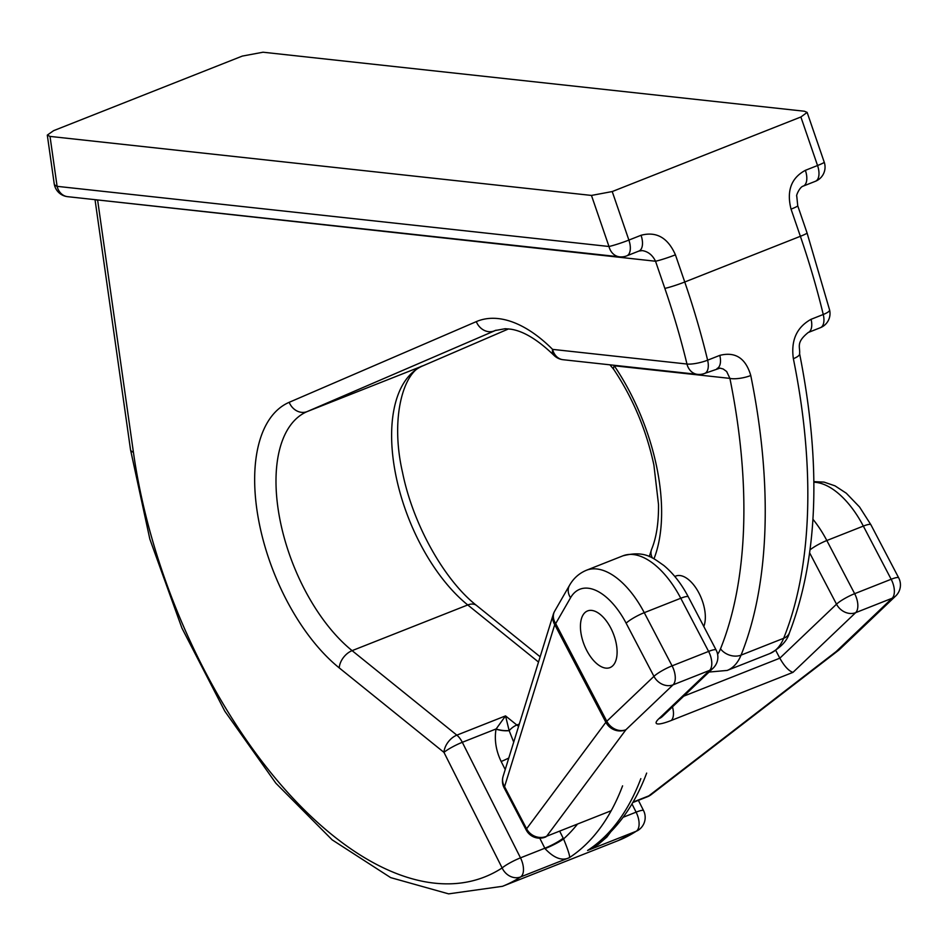 <?xml version="1.0" encoding="UTF-8"?>
<svg xmlns="http://www.w3.org/2000/svg" width="946" height="946" viewBox="0 0 946 946"><rect width="100%" height="100%" fill="white"/><g stroke="black" fill="none" stroke-linecap="round" stroke-linejoin="round"><path stroke-width="1.42" d="M610.702 627.896A30.473 15.609 68.4 0 1 609.969 667.604A30.473 15.609 68.4 0 1 585.479 647.868A30.473 15.609 68.4 0 1 584.853 612.689A30.473 15.609 68.4 0 1 587.572 610.927A30.473 15.609 68.4 0 1 610.702 627.896M775.767 650.446L779.823 658.191L836.512 604.187L809.705 552.972M838.984 649.961A15.242 10.654 -127.6 0 1 838.511 650.351A15.242 10.654 -127.6 0 1 836.169 651.569L892.161 598.239L855.645 612.665L792.985 672.358C788.798 671.021 784.411 666.303 779.823 658.191L683.698 696.185M554.049 612.452A15.242 13.41 17.2 0 0 553.304 614.285L503.118 776.323A15.242 13.41 17.2 0 0 504.561 786.682L526.591 828.791L605.866 722.283L554.746 624.632L504.561 786.682A15.242 2.661 152.4 0 0 504.171 787.9L526.213 830.009A15.242 15.242 0 0 0 545.31 837.115A15.242 7.804 -111.6 0 0 546.67 836.24L611.187 810.734M553.304 614.285L553.304 614.285A15.242 13.41 17.2 0 0 554.746 624.632A15.242 2.661 152.4 0 1 555.692 623.603L606.8 721.254L653.946 676.343L626.122 623.178A60.946 31.206 -111.6 0 0 570.544 597.766L555.692 623.603A15.242 12.121 29.9 0 1 554.652 611.199L554.652 611.199A15.242 15.242 0 0 0 553.304 614.285M674.841 576.504A30.473 15.609 68.4 0 1 675.811 576.055A30.473 15.609 68.4 0 1 679.973 575.535A30.473 15.609 68.4 0 1 700.087 595.341A30.473 15.609 68.4 0 1 703.8 626.489M717.612 654.301A60.946 31.206 -111.6 0 0 720.509 648.838A449.48 230.15 -111.6 0 0 729.898 378.388A15.242 4.292 -11.5 0 0 750.769 375.515C745.673 358.167 735.349 351.463 719.8 355.377L707.62 360.19A464.711 237.954 68.4 0 0 684.75 282.003L800.375 236.299L791.045 209.137A15.242 1.159 -18.9 0 0 797.738 205.79M829.583 309.933L807.056 232.941A15.242 1.159 -18.9 0 1 800.375 236.299A464.711 237.954 -111.6 0 1 823.257 314.486A15.242 7.804 68.4 0 1 820.383 327.694A15.242 15.242 0 0 0 829.583 309.921A15.242 3.453 -13.6 0 1 823.257 314.486L811.077 319.299C796.709 327.245 790.797 340.383 793.363 358.688A15.242 4.292 -11.5 0 0 799.607 353.757M791.045 209.137C786.445 190.867 791.223 177.931 805.377 170.327L817.545 165.515L800.884 116.985L807.139 112.408L804.455 111.238L263.023 52.219L242.259 56.098L53.603 130.666L47.3 135.101L50.02 136.413L591.463 195.432L612.228 191.553L628.889 240.083L641.057 235.27A15.242 7.804 68.4 0 1 639.082 250.974M800.884 116.985L612.228 191.553M508.794 758.006A15.242 2.27 -26.7 0 1 501.155 761.483C495.988 750.734 494.273 739.961 496.011 729.153L505.531 715.897L509.161 730.667L513.713 742.113M652.385 557.986A15.242 11.541 22.2 0 1 651.628 549.271C656.418 537.635 658.712 522.7 658.511 504.466L653.899 465.042C646.414 430.253 633.051 398.408 613.812 369.508A15.242 5.203 -34.1 0 1 614.261 365.783L729.898 378.388L726.658 371.518L723.17 368.987L720.001 368.124L704.746 373.386A15.242 7.804 -111.6 0 0 707.62 360.19A15.242 3.453 -13.6 0 1 686.973 364.033A449.48 230.15 -111.6 0 0 664.849 288.4L655.531 261.238A15.242 1.159 -18.9 0 0 675.42 254.829C667.876 237.73 656.418 231.202 641.057 235.27M653.97 558.802A152.365 78.021 68.4 0 0 614.261 365.783L613.658 365.227M97.639 199.949L655.531 261.238C652.539 255.089 648.116 251.541 642.275 250.607L638.94 251.045L626.76 255.858A15.242 7.804 68.4 0 0 628.889 240.083A15.242 1.159 161.1 0 1 608.988 246.492L591.463 195.432M509.137 730.537A15.242 6.61 9.3 0 1 496.047 728.964L462.31 742.303L520.489 857.856A15.242 2.27 153.3 0 0 502.137 867.943A367.97 188.42 -111.6 0 1 285.065 789.52A367.97 188.42 -111.6 0 1 133.421 452.294L97.675 200.434A15.242 5.546 171.9 0 1 96.362 199.807M559.784 831.392L563.177 838.144A30.473 15.609 68.4 0 1 563.568 838.925C568.404 850.773 570.32 857.029 569.315 857.691C562.078 861.191 553.989 858.176 545.026 848.633A15.242 7.804 -111.6 0 0 544.825 848.231L539.764 838.18M610.56 832.113L606.871 837.056L598.144 844.542L592.716 847.32M519.307 724.045L516.847 725.026A15.242 9.708 128.9 0 0 509.161 730.667A15.242 6.587 9 0 1 496.011 729.153M577.143 824.534A367.97 188.42 -111.6 0 1 563.568 838.925A15.242 1.892 -25.8 0 1 545.026 848.633M591.735 610.418A30.473 15.609 -111.6 0 0 587.572 610.927A30.473 15.609 -111.6 0 0 584.261 645.006A30.473 15.609 -111.6 0 0 609.969 667.604A30.473 15.609 -111.6 0 0 614.628 637.308A30.473 15.609 -111.6 0 0 591.735 610.418M622.929 555.822C645.278 550.099 652.953 558.116 663.714 565.377C673.304 573.371 681.498 583.871 688.298 596.867A15.242 2.661 152.4 0 0 680.765 598.25L644.261 612.677L672.086 665.854L708.601 651.416L680.765 598.25A76.188 39.011 -111.6 0 0 622.929 555.822L586.414 570.261A76.188 39.011 68.4 0 1 644.261 612.677A15.242 2.661 152.4 0 0 626.122 623.178M813.844 481.632L824.049 482.105L835.022 485.854L846.292 493.221L859.559 507.009L870.876 524.711A15.242 2.661 152.4 0 0 863.343 526.094L826.828 540.521L854.652 593.686L891.167 579.259L863.343 526.094A76.188 39.011 -111.6 0 0 813.856 482.235M812.957 519.295A76.188 39.011 68.4 0 1 826.828 540.521A15.242 2.661 152.4 0 0 810.131 549.78M792.985 672.358L671.27 720.462A15.242 7.804 -111.6 0 0 672.452 706.887M526.213 830.009A15.242 2.661 152.4 0 1 526.591 828.791A15.242 14.107 36.7 0 0 546.67 836.24L625.933 729.733A15.242 12.818 46.4 0 1 606.8 721.254A15.242 2.661 152.4 0 0 605.866 722.283A15.242 14.107 36.7 0 0 625.933 729.733L673.067 684.833A15.242 7.804 68.4 0 0 672.086 665.854A15.242 2.661 152.4 0 0 653.946 676.343A15.242 12.818 46.4 0 0 673.067 684.833L709.583 670.395L658.865 718.712A30.473 5.309 152.4 0 0 671.27 720.462M633.016 802.102L648.814 795.87L836.169 651.569A15.242 12.818 -133.6 0 0 839.717 649.311L895.708 595.98A15.242 15.242 0 0 0 898.7 577.876A15.242 2.661 152.4 0 0 891.167 579.259A15.242 7.804 -111.6 0 1 892.161 598.239A15.242 12.818 46.4 0 0 895.708 595.98M651.155 794.64A15.242 10.654 -127.6 0 1 648.814 795.87A15.242 7.804 -111.6 0 1 647.454 796.745A15.242 15.242 0 0 0 651.155 794.64L838.511 650.351M854.652 593.686A15.242 2.661 152.4 0 0 836.512 604.187A15.242 12.818 -133.6 0 0 855.645 612.665A15.242 7.804 -111.6 0 0 854.652 593.686M554.652 611.199L569.504 585.361A15.242 12.121 29.9 0 0 570.544 597.766M658.865 718.712A15.242 12.818 46.4 0 0 662.413 716.453L662.176 716.678M688.298 596.867L716.134 650.044A15.242 2.661 152.4 0 0 708.601 651.416A15.242 7.804 -111.6 0 1 709.583 670.395A15.242 12.818 46.4 0 0 713.142 668.136L662.413 716.453M538.51 662.046L467.75 604.955L352.113 650.647L456.847 735.148L505.531 715.897L516.847 725.026A68.561 35.108 -111.6 0 0 518.585 726.374M622.586 785.854A383.201 196.212 68.4 0 1 569.315 857.691L520.631 876.93A383.201 196.212 68.4 0 1 502.503 886.307L618.128 840.616A383.201 196.212 -111.6 0 0 636.256 831.227L587.572 850.478A383.201 196.212 -111.6 0 0 640.844 778.641M750.769 375.515A464.711 237.954 68.4 0 1 741.049 655.129A76.188 39.011 68.4 0 1 727.19 670.43L769.784 653.591A76.188 39.011 -111.6 0 0 783.655 638.302L741.049 655.129A15.242 11.518 -158.1 0 1 720.509 648.838M769.784 653.591C780.687 647.726 787.226 640.82 789.413 632.886A15.242 11.518 21.9 0 1 783.655 638.302A464.711 237.954 -111.6 0 0 793.363 358.688M496.059 330.201L307.072 411.616A137.135 70.217 -111.6 0 0 279.638 518.018A137.135 70.217 -111.6 0 0 352.113 650.647A15.242 9.708 128.9 0 0 339.236 667.9A152.365 78.021 68.4 0 1 258.707 520.525A152.365 78.021 68.4 0 1 289.192 402.31L476.299 321.628A152.365 78.021 68.4 0 1 552.594 349.381L686.973 364.033A15.242 12.641 -83.8 0 0 697.498 374.368A15.242 15.242 0 0 0 704.746 373.386M553.989 355.353A15.242 15.242 0 0 0 563.106 359.716A15.242 12.641 -83.8 0 1 552.594 349.381A15.242 8.455 -45 0 0 553.989 355.353C537.789 339.72 523.351 330.994 510.663 329.173L505.223 328.711L495.207 330.521A137.135 70.217 -111.6 0 0 494.179 330.946A15.242 13.09 -113.3 0 1 476.299 321.628M563.177 838.144A15.242 2.27 -26.7 0 1 544.825 848.231L520.489 857.856A15.242 7.804 68.4 0 1 520.631 876.93A15.242 13.019 56.9 0 1 502.137 867.943L443.97 752.389L339.236 667.9M675.42 254.829L684.75 282.003A15.242 1.159 -18.9 0 1 664.849 288.4M423.335 365.641A15.242 13.09 -113.3 0 1 423.016 365.783C404.273 370.938 389.646 416.429 402.547 472.515C413.095 524.829 444.514 580.395 476.607 605.523A15.242 9.708 128.9 0 0 467.75 604.955A137.135 70.217 68.4 0 1 395.262 472.314A137.135 70.217 68.4 0 1 422.696 365.913L307.072 411.616A15.242 13.09 -113.3 0 1 289.192 402.31M508.57 328.901L423.016 365.783A15.242 13.09 -113.3 0 1 422.696 365.913L508.558 328.901M50.02 136.413L57.103 186.338L608.988 246.492A15.242 12.641 -83.8 0 0 619.512 256.827A15.242 15.242 0 0 0 626.76 255.858M623.107 817.297L636.114 812.153L631.963 803.911M505.211 769.547L501.155 761.483M717.033 368.538A15.242 7.804 -111.6 0 0 719.8 355.377M54.194 183.666A15.242 15.242 0 0 0 67.627 196.673A15.242 12.641 -83.8 0 1 57.103 186.338A15.242 5.546 171.9 0 1 54.194 183.666L47.3 135.101M456.847 735.148A15.242 9.708 128.9 0 0 443.97 752.389A15.242 2.27 153.3 0 1 462.31 742.303A15.242 7.804 -111.6 0 0 456.847 735.148M133.421 452.294A15.242 5.546 171.9 0 1 130.501 449.622L95.026 199.653M811.077 319.299A15.242 7.804 68.4 0 1 808.322 332.46M636.114 812.153A15.242 7.804 68.4 0 1 636.256 831.227A15.242 13.019 -123.1 0 0 638.243 830.21A15.242 15.242 0 0 0 643.552 810.58A15.242 2.27 153.3 0 0 636.114 812.153M805.377 170.327A15.242 7.804 68.4 0 1 803.402 186.031M817.545 165.515A15.242 7.804 68.4 0 1 815.417 181.289A15.242 15.242 0 0 0 824.226 162.168A15.242 1.159 161.1 0 1 817.545 165.515M870.876 524.711L898.7 577.876M838.475 650.375A15.242 15.242 0 0 0 839.717 649.311M503.118 776.323A15.242 15.242 0 0 0 504.171 787.9M647.454 796.745L632.768 802.551M569.504 585.361C573.477 578.349 579.106 573.311 586.414 570.261M713.142 668.136A15.242 15.242 0 0 0 716.134 650.044M651.628 549.271L649.263 556.591M709.015 672.062L727.19 670.43M613.8 369.496L609.957 364.825M563.106 359.716L697.498 374.368M67.627 196.673L619.512 256.827M130.501 449.622L149.835 539.09L181.928 628.097L224.793 711.167L275.854 783.205L332.141 839.835L390.663 877.616L448.605 893.864L502.503 886.307M789.413 632.886C818.172 557.856 821.577 464.793 799.607 353.709C800.292 346.804 795.621 342.724 808.203 332.507L820.383 327.694M540.142 656.784L476.607 605.523M592.421 847.533C616.272 830.623 634.352 805.815 646.662 773.095M643.552 810.58L638.384 800.328M807.056 232.941L797.738 205.779L796.769 196.2C795.811 195.917 799.784 186.8 803.249 186.102L815.417 181.289M638.243 830.21L618.128 840.616M824.226 162.168L807.139 112.408M593.071 847.072L592.09 847.77M674.794 576.457L675.811 576.055"/></g></svg>

